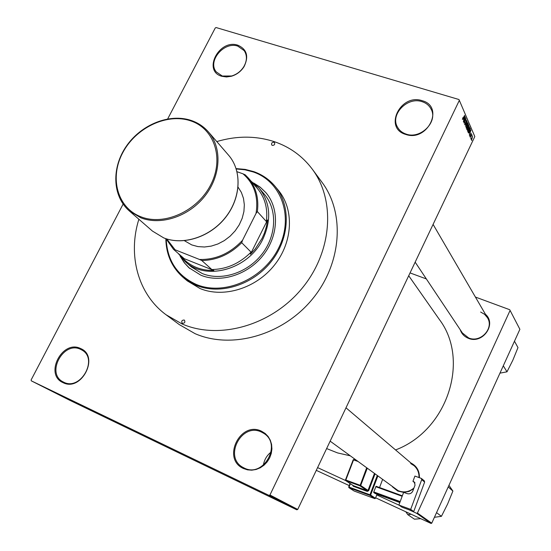 <?xml version="1.0" encoding="UTF-8"?>
<svg xmlns="http://www.w3.org/2000/svg" width="551" height="551" viewBox="0 0 551 551"><rect width="100%" height="100%" fill="white"/><g stroke="black" fill="none" stroke-linecap="round" stroke-linejoin="round"><path stroke-width="0.83" d="M405.722 134.423C383.31 128.176 400.453 93.215 422.107 100.675C444.85 106.488 427.638 142.289 405.722 134.423M421.97 101.639C407.299 96.453 389.826 114.725 397.54 127.191C399.42 130.532 402.306 132.839 406.197 134.12C420.454 139.424 438.114 121.895 431.192 109.312C429.312 105.544 426.24 102.982 421.97 101.639M243.487 468.522C221.385 458.983 240.298 420.413 261.587 431.247L265.155 433.451L268.11 436.482L270.286 440.187L271.581 444.395L271.918 448.893L271.278 453.445L269.694 457.826L267.242 461.807L264.053 465.182L260.279 467.785L256.119 469.48L251.786 470.175L247.502 469.851L243.487 468.522M261.518 432.108C241.558 421.887 223.065 457.495 243.266 467.551L244.1 467.978C263.447 478.33 282.505 444.113 263.585 433.238L261.518 432.108M263.371 465.196C264.266 459.775 266.863 455.381 271.154 452.006M62.972 382.608C43.99 374.494 62.428 339.209 80.625 348.549C99.924 356.235 81.348 392.374 62.972 382.608M80.639 349.375C63.441 340.504 45.561 373.55 63.158 381.912L63.647 382.16C80.515 391.231 98.739 358.832 81.851 350.009L80.639 349.375M221.736 76.272C202.362 70.934 219.195 38.722 237.839 45.203C246.91 49.232 248.99 56.374 244.065 66.623C241.021 71.375 236.827 74.578 231.489 76.231L226.454 76.968L221.736 76.272M237.784 46.119C223.968 41.146 207.121 61.388 216.336 71.954L222.287 76.024L231.675 75.983C236.813 74.392 240.849 71.313 243.776 66.733C247.13 60.789 247.268 55.424 244.196 50.63L237.784 46.119M485.452 314.29C497.043 324.119 482.504 344.575 468.343 338.286C464.279 336.613 461.573 333.761 460.23 329.718M415.158 262.152L462.413 332.997L468.674 337.963C480.513 343.225 494.364 328.265 487.435 317.7L484.556 314.297L480.637 312.031M403.614 492.374L397.808 491.072L392.422 486.808M330.152 441.158L398.173 490.665C403.828 492.931 409.09 492.043 413.953 488.007M326.633 448.569L337.584 452.922L350.085 455.767M395.556 449.94C447.694 430.345 470.168 359.844 439.299 319.401L408.704 275.748M312.217 169.061L321.998 182.291C345.319 213.354 341.792 264.025 311.921 299.675C282.236 335.463 231.489 349.582 195.061 333.658L179.275 324.587L166.071 314.773L182.14 323.981C219.236 340.139 271.126 325.572 301.569 288.917C332.198 252.399 335.938 200.647 312.217 169.061C302.409 156.057 289.75 146.917 274.24 141.641C255.829 135.698 236.682 135.677 216.784 141.579M471.119 138.067L470.836 138.666L470.967 138.019M471.25 136.304L471.863 134.637L472.076 135.36L471.091 136.255M470.54 136.731L470.251 137.33L470.382 136.682M470.478 135.89L469.803 136.407L470.065 134.947L470.017 135.987L470.354 135.773L471.153 133.094L471.084 134.554L470.816 133.79L470.32 135.842M469.438 132.825L470.947 130.084L469.3 135.147L469.734 133.507L469.266 132.77L469.941 132.943L470.788 130.642L469.707 132.398L469.941 132.943M467.565 131.269L468.24 128.369L469.424 126.758L468.929 129.864L467.565 131.269M466.132 127.97L466.807 125.056L467.999 123.438L467.51 126.565L466.69 127.901L466.132 127.97M462.42 119.45L462.868 117.652L462.916 118.851L464.624 115.338L462.42 119.45M269.956 494.991L459.341 100.358L474.804 136.558L297.726 509.434L296.796 509.806L69.591 400.205L31.311 380.844L268.971 495.383L269.956 494.991L297.726 509.434M463.529 119.181L465.072 116.392L463.391 121.571L463.839 119.891L463.343 119.119L464.045 119.319L464.913 116.964L463.797 118.74L464.045 119.319M465.23 118.568L463.584 122.012L465.554 117.508L464.376 122.04L466.112 118.802L464.059 123.1L465.065 118.52M465.616 124.189L464.748 124.795L465.14 122.673L464.989 124.312L465.519 123.989L466.015 120.951L466.628 120.201L466.483 122.253L466.594 120.869L466.098 121.172L465.443 124.133M467.792 122.735L465.478 126.372L467.172 121.289L465.671 125.759L467.606 122.673M467.751 128.962L467.103 129.809L466.621 128.982L468.646 124.726L468.646 126.971L467.585 128.913M469.645 131.455L468.529 133.046L468.047 132.261L470.065 128.025L470.402 128.982L469.486 131.407M472.166 138.466L471.167 139.541L472.517 136.269L472.007 138.418M471.911 139.899L471.628 140.491L471.759 139.851M459.341 100.358L458.983 99.531L216.109 27.55L215.269 27.956L167.69 118.906M123.121 204.09L31.111 379.963L31.311 380.844M289.833 506.376L289.068 505.997L289.833 506.376M290.232 506.548L288.462 505.687L290.232 506.548M288.793 505.832L290.673 506.72L288.786 505.797M286.94 504.854L290.315 506.486L286.94 504.854M283.352 503.042L287.891 505.239L283.352 503.042M280.783 501.713L285.342 503.917L280.81 501.679M274.123 498.262L278.964 500.611L274.129 498.256M296.796 509.806L268.971 495.383M276.333 499.358L279.777 501.031L276.333 499.358M279.75 501.045L276.072 499.268L279.756 501.045M280.066 501.293L282.863 502.629L280.066 501.286M283.91 503.277L286.616 504.578L283.91 503.277M287.457 505.088L284.233 503.49L287.457 505.088M291.872 507.395L289.743 506.348L291.872 507.395M510.088 310.42L519.889 329.298L510.088 310.42L417.417 513.043L431.743 523.181L431.047 523.45L375.665 497.828M349.244 485.603L316.288 470.354M431.047 523.45L416.687 513.325L409.09 509.82M399.151 505.233L376.767 494.908M345.58 480.52L317.59 467.606M519.889 329.298L431.743 523.181M509.813 309.752L475.41 297.051M426.357 278.937L410.047 272.917M410.908 462.998C416.728 465.994 419.559 470.878 419.394 477.655M413.677 488.751L408.98 491.458L403.711 492.374M416.687 513.325L417.417 513.043M418.994 477.51C419.159 472.71 417.513 468.756 414.042 465.657L410.695 463.556M278.345 500.329L276.891 499.647M276.905 499.633L278.338 500.329M284.75 503.628L281.23 501.92L284.75 503.628M285.673 504.103L284.371 503.476L285.68 504.096M283.861 503.228L282.332 502.491L283.861 503.228M287.305 504.943L283.799 503.249L287.312 504.936M288.214 505.419L284.895 503.821L288.214 505.419M292.588 507.726L290.219 506.576L292.588 507.726M467.861 123.493L468.219 123.596M466.07 127.708L466.69 127.901M467.978 124.099L466.89 125.27L466.518 127.591L467.427 126.351L467.978 124.099M468.419 125.201L468.915 125.352M468.495 125.421L467.889 126.696L468.164 127.24L468.646 125.773L468.336 125.373M467.537 127.047L468.164 127.24M467.654 127.191L466.945 128.686L467.241 129.265L467.827 127.591L467.496 127.143M466.663 129.086L467.241 129.265M466.628 128.955L467.131 129.113M469.287 126.806L469.638 126.916M467.503 131L468.123 131.186M469.404 127.412L468.322 128.576L467.951 130.883L468.853 129.65L469.404 127.412M469.969 128.844L470.402 128.982M469.913 128.72L468.371 131.964L468.715 132.509L470.148 129.444L469.755 128.672M468.081 132.185L468.522 132.323M472.455 136.813L471.456 139.169L472.455 136.813M251.036 181.134L259.115 188.18C270.403 202.561 271.712 219.422 263.034 238.776C248.859 269.294 206.177 281.444 185.35 261.725L178.18 253.398M166.781 238.976L175.094 249.789L173.482 249.3L183.931 258.405L182.546 257.999C190.618 266.484 201.046 270.644 213.836 270.472L211.818 269.522C226.557 269.308 239.637 263.509 251.056 252.124L250.388 254.273L255.223 248.983L262.138 238.259L264.384 233.142L266.415 226.585L267.552 219.959L266.36 221.53C267.958 208.54 264.976 197.527 257.4 188.483L248.349 178.028C256.022 187.195 259.025 198.374 257.365 211.584L256.029 213.416C258.626 196.824 254.28 183.628 242.977 173.82L237.02 171.712M254.899 185.597L256.318 186.252L252.806 183.173M250.388 254.273L267.552 219.959M182.546 257.999L213.836 270.472M175.094 249.789L199.517 259.473C215.834 259.824 230.166 253.432 242.523 240.298L256.029 213.416M211.818 269.522L201.79 260.527L199.517 259.473M266.36 221.53L257.365 211.584M242.523 240.298L241.724 242.722C230.077 254.335 216.763 260.265 201.79 260.527M251.056 252.124L241.724 242.722M242.977 173.82L245.229 174.839L248.349 178.028M173.482 249.3L166.016 238.735M273.923 142.268C271.96 142.303 271.223 143.198 271.712 144.947L272.346 145.388C274.302 145.361 275.045 144.465 274.563 142.716L273.923 142.268M184.137 320.021C181.878 320.138 181.224 321.185 182.181 323.155L182.471 323.32C184.73 323.21 185.384 322.17 184.433 320.2L184.137 320.021M180.177 256.243L184.33 262.799L188.835 267.669L200.943 275.252C220.82 283.393 248.005 274.784 263.275 255.099C278.661 235.491 279.488 208.319 265.782 192.519L260.189 187.161L253.646 182.987M180.652 256.842L184.681 263.13L189.813 268.53M166.209 239.148C167.277 260.63 177.305 275.727 196.294 284.44C224.119 296.211 263.502 279.13 278.627 248.046C294.172 217.115 281.485 181.486 253.212 171.953L244.926 169.791L236.241 168.971M236.124 168.599L245.167 169.398L253.791 171.623C262.262 174.626 269.349 179.523 275.052 186.3C291.19 205.482 289.902 238.122 271.237 261.573C252.702 285.115 220.021 295.212 196.252 285.349L183.421 277.656C171.995 267.676 166.133 254.679 165.837 238.673M183.421 277.656L187.278 280.879L200.041 288.531C223.678 298.36 256.146 288.359 274.543 264.983C293.063 241.696 294.317 209.256 278.262 190.171L275.052 186.3M259.115 188.18L264.26 194.145C277.456 209.27 276.712 235.325 261.987 254.149C247.378 273.041 221.302 281.334 202.231 273.537L191.3 266.884L185.35 261.725M138.873 219.25C127.605 255.072 137.874 294.103 166.071 314.773M265.906 192.664L260.52 187.519L254.245 183.462M406.438 512.065L410.605 513.993M448.218 486.946L452.901 491.058L447.612 504.02L441.434 516.328L434.415 517.293M448.941 485.341L452.901 491.058M405.839 511.789L407.781 514.641L414.442 519.18L420.737 518.684M407.781 514.641L411.211 514.269M436.537 512.63L441.434 516.328M514.476 341.2L517.981 347.591L512.823 360.251L506.996 371.822L499.95 373.144M503.29 365.809L506.996 371.822M238.08 187.175L241.366 192.409L243.48 198.36L244.341 204.82L243.907 211.55L242.185 218.292L239.244 224.808L235.174 230.841L230.139 236.172L224.319 240.601L217.941 243.955L211.247 246.111L204.483 247L197.899 246.593L191.741 244.913L184.413 240.691M402.03 507.23L398.89 505.053L410.688 509.379L413.732 511.521L402.03 507.23M421.391 478.426L424.318 480.858L424.635 482.084L421.708 479.666L421.391 478.426L414.91 476.064L412.954 481.333L414.221 481.939L415.048 485.066L412.885 490.886C411.68 493.365 409.786 494.281 407.21 493.641L403.628 492.346L398.89 505.053M421.708 479.666L410.688 509.379M424.635 482.084L413.732 511.521M412.954 481.333L415.006 482.972M399.826 502.54L375.176 493.524L373.716 492.532L373.764 491.912L376.085 486.271L402.34 495.804M399.978 502.133L373.716 492.532M373.764 491.912L400.184 501.562M402.154 496.286L375.741 486.691M467.592 126.93L468.054 127.074M469.865 128.452L470.306 128.583M191.328 120.524C198.098 122.845 203.787 126.634 208.395 131.889C222.26 147.689 221.047 175.535 204.979 195.942C189.021 216.433 160.988 225.786 140.801 217.797L129.209 210.833L152.462 231.089L163.73 237.901C183.325 245.739 210.372 236.861 225.669 217.156C241.076 197.527 242.089 170.596 228.575 155.203C242.178 170.762 241.083 197.664 225.738 217.232C210.489 236.868 183.559 245.78 163.847 237.956M140.815 216.757C164.164 226.158 197.52 211.129 210.764 184.743C224.36 158.495 214.367 128.576 190.639 120.855C167.091 112.755 135.78 127.687 122.715 152.772C109.318 177.732 117.267 207.741 140.815 216.757M350.374 483.702L349.065 487.105L369.976 494.777L377.215 475.658M374.99 474.025L368.667 490.714L368.013 490.424L374.398 473.591M352.661 485.217L353.329 486.292L367.269 491.396L368.667 490.714M414.8 482.58L413.464 481.512M377.807 476.092L370.63 495.06L375.465 498.283L374.776 498.621L369.928 495.404L349.024 487.731L354.114 491.024L374.804 498.627M348.742 487.001L350.078 483.509M375.465 498.283L377.008 494.199L375.465 498.283M382.559 479.577L379.549 487.532L382.539 479.556M367.228 468.336L360.691 485.493L359.982 485.844L345.794 480.665L353.37 485.665L367.317 490.769L359.982 485.844L366.622 467.889M357.751 461.387L353.556 459.892L345.835 480.024L360.691 485.493L368.013 490.424L367.269 491.396M353.225 459.796L353.894 459.472L356.311 460.333M345.505 479.921L353.191 459.796L345.47 479.921L345.691 480.61L353.177 485.541M345.835 480.024L345.47 479.921L345.794 480.665L345.835 480.024M353.329 486.292L353.267 485.617M353.935 490.907L348.928 487.683L348.707 487.001L350.05 483.496M369.976 494.777L369.928 495.404L370.63 495.06L369.976 494.777M375.486 498.304L374.79 498.627L354.141 491.031M465.065 124.416L464.672 124.299M466.428 127.563L466.07 127.453M467.861 130.856L467.503 130.745M468.632 132.481L468.068 132.309M345.994 407.802L414.042 465.657M487.435 317.7L433.093 224.395M228.575 155.203L208.395 131.889C203.725 126.565 197.974 122.749 191.135 120.435C169.453 113.12 141.235 124.547 126.42 146.084C111.481 167.511 112.225 196.018 129.209 210.833M163.757 237.922L152.462 231.089M349.637 483.22L349.892 483.909M353.894 459.472L356.304 460.326"/></g></svg>
